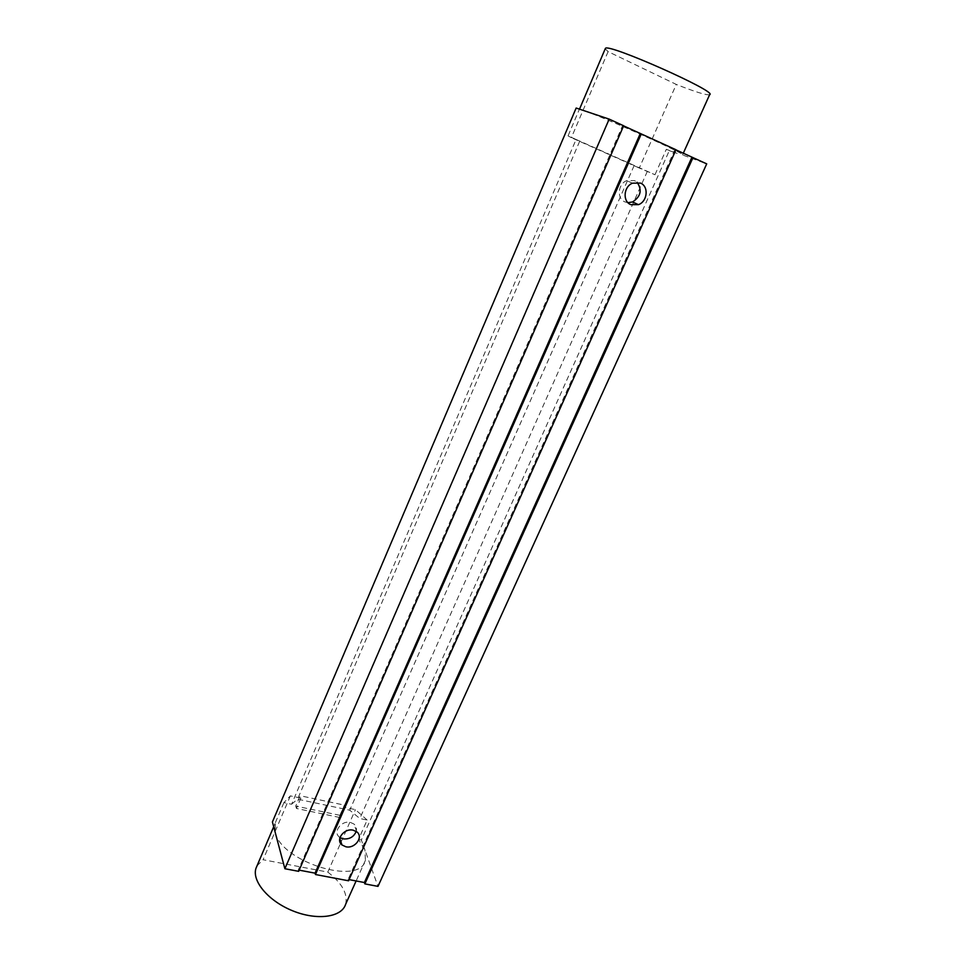<?xml version="1.0" encoding="UTF-8"?>
<svg xmlns="http://www.w3.org/2000/svg" width="965" height="965" viewBox="0 0 965 965"><rect width="100%" height="100%" fill="white"/><g stroke="black" fill="none" stroke-linecap="round" stroke-linejoin="round"><path stroke-width="0.72" stroke-dasharray="4.83 3.62" d="M576.153 108.044L583.162 110.396C601.919 116.355 689.879 155.835 682.532 154.943L706.718 163.869M300.887 798.091L296.436 808.465L340.729 817.693L339.921 815.316L295.724 806.089L300.163 795.739L300.887 798.091L290.356 795.872L283.903 802.627L291.587 804.243L576.105 139.467L568.047 135.872L579.29 109.479M283.903 802.627L275.411 822.554L272.42 821.951M623.655 125.776L622.666 125.438L298.269 869.972L299.174 870.153M623.619 125.872L622.666 125.438M675.934 149.864L674.921 149.406L675.982 149.768M295.724 806.089L296.436 808.465M669.288 150.649L677.237 153.459L666.332 149.298L669.288 150.649L361.368 839.984L364.915 849.9L365.421 860.285C360.21 886.437 280.61 861.95 275.085 831.939L275.411 822.554M340.729 817.693L345.229 807.476L344.396 805.124L300.163 795.739M339.921 815.316L344.396 805.124M291.587 804.243L297.546 799.177L349.716 810.19L359.824 818.513L367.158 820.045L358.534 839.405L364.915 849.9L377.991 886.377M576.105 139.467L654.982 174.737L639.288 168.031L676.284 84.425L608.095 51.627L605.224 48.793M709.637 94.667C706.706 95.463 695.584 92.049 676.284 84.425M608.095 51.627L571.364 137.681L568.047 135.872M654.982 174.737L666.332 149.298M348.558 880.792L348.112 879.441L349.089 879.622M298.655 871.335L298.269 869.972M367.158 820.045L355.422 809.635L345.229 807.476M674.921 149.406L348.112 879.441M639.288 168.031L571.364 137.681M290.356 795.872L263.083 859.731L327.786 872.083L340.548 843.253M341.043 842.143L355.422 809.635M579.651 141.312L297.546 799.177M634.114 165.654L349.716 810.19M647.346 171.324L359.824 818.513M358.534 839.405L361.368 839.984M327.786 872.083C342.177 883.204 348.1 894 345.554 904.47M257.016 865.858L263.083 859.731M339.982 837.572L339.342 837.077C332.575 831.926 341.477 820.129 350.428 822.421L353.974 824.05C356.242 825.98 356.978 828.44 356.218 831.432M627.962 202.674L625.03 201.95C616.683 198.85 617.733 184.074 626.635 180.66L634.5 180.564L637.105 182.301M682.532 154.943L683.292 153.242M275.073 823.495L273.698 826.728M365.421 860.285L356.121 880.961M339.776 838.368L339.342 837.077M632.509 183.181L626.635 180.66M356.748 831.818L353.974 824.05"/><path stroke-width="1.45" d="M576.153 108.044L272.42 821.951L284.88 868.729L298.655 871.335L623.655 125.776L609.168 119.117L576.153 108.044M641.303 133.87L315.459 874.519L348.558 880.792L675.982 149.768L623.619 125.872M693.015 157.584L364.867 883.88L377.991 886.377L706.718 163.869L675.934 149.864M609.168 119.117L284.88 868.729M605.224 48.793L605.405 48.371C607.745 42.882 718.985 92.326 709.637 94.667L683.292 153.242M345.82 846.763L341.984 844.954C335.169 839.791 344.155 827.898 353.166 830.19L356.748 831.818C363.877 836.884 354.963 849.031 345.82 846.763M630.869 204.664C622.437 201.552 623.523 186.631 632.509 183.181L640.446 183.073C649.011 186.354 647.551 201.48 638.444 204.664L630.869 204.664M349.089 879.622L364.396 882.529L364.867 883.88M299.174 870.153L315.048 873.156L315.459 874.519M640.29 133.52L315.048 873.156M691.941 157.211L364.396 882.529M340.548 843.253L341.043 842.143M356.121 880.961L345.554 904.47C341.514 917.341 317.027 920.743 292.769 910.851C268.463 901.129 251.576 880.973 256.014 868.186L257.016 865.858M356.218 831.432C353.829 836.945 349.475 839.429 343.142 838.875L339.982 837.572M637.105 182.301C642.316 190.033 640.796 196.583 632.558 201.95L627.962 202.674M579.495 109.166L605.405 48.371M273.698 826.728L256.014 868.186M341.984 844.954L339.776 838.368M638.444 204.664L632.558 201.95"/></g></svg>
